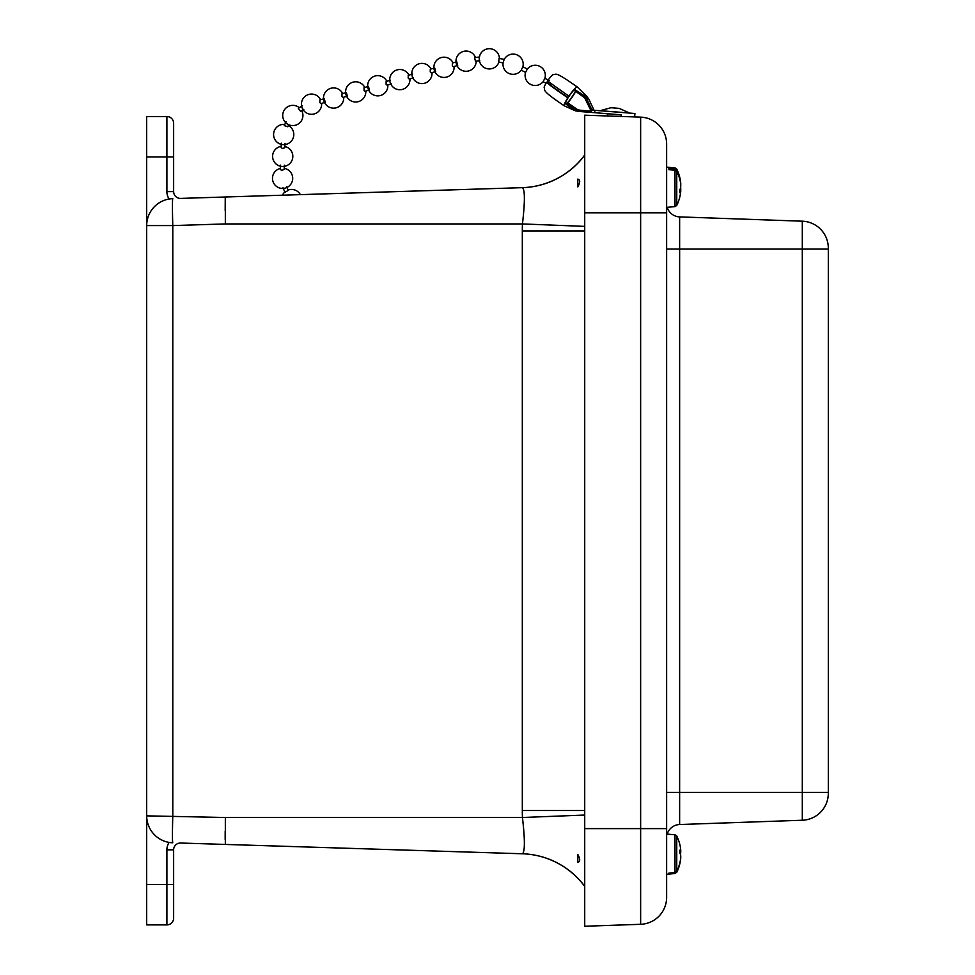 <?xml version="1.0" encoding="UTF-8"?>
<svg xmlns="http://www.w3.org/2000/svg" width="975" height="975" viewBox="0 0 975 975"><rect width="100%" height="100%" fill="white"/><g stroke="black" fill="none" stroke-linecap="round" stroke-linejoin="round"><path stroke-width="1.46" d="M577.822 186.908L577.822 179.083C580.296 179.778 580.296 182.386 577.822 186.908L577.822 179.083M577.822 862.339L577.822 854.527C580.296 859.048 580.296 861.644 577.822 862.339L577.822 854.527M173.635 901.058L173.635 849.822A6.788 6.788 0 0 1 180.643 843.034L225.335 844.435L225.335 817.501L146.689 815.856L146.689 924.897L166.896 924.897L146.689 924.897M173.635 849.822L166.896 849.822A13.528 13.528 0 0 1 169.102 842.412A26.947 26.947 0 0 0 172.794 842.778A26.947 26.947 0 0 1 169.102 842.412L172.794 842.778A26.947 0.841 -88.2 0 1 172.794 815.856L172.794 225.578L225.335 223.933L225.335 196.999L180.643 198.4A6.788 6.788 0 0 1 173.635 191.612L173.635 140.363M172.063 842.753L172.794 842.778A26.947 26.947 0 0 1 146.689 815.856L146.689 225.578A26.947 26.947 0 0 1 172.794 198.644A26.947 26.947 0 0 0 146.689 225.578L172.794 225.578A26.947 0.841 -91.8 0 1 172.794 198.644M225.176 830.993L225.164 839.341M225.249 197.511L225.176 210.429M146.689 156.951L173.635 156.951L173.635 123.264A6.74 6.74 0 0 0 166.896 116.525L146.689 116.525L146.689 225.578M146.689 116.525L166.896 116.525L166.896 191.612A13.528 13.528 0 0 0 169.102 199.022M166.896 849.822L166.896 924.897A6.74 6.74 0 0 0 173.635 918.17A6.74 6.74 0 0 1 166.896 924.897A6.74 6.74 0 0 0 173.635 918.17L173.635 884.483L146.689 884.483M522.32 853.771A80.84 80.84 0 0 1 584.72 886.421A80.84 80.84 0 0 0 522.32 853.771L225.335 844.435L522.454 853.771A80.84 80.779 91.8 0 1 584.72 886.299M584.72 815.051L522.454 817.501C525.013 839.585 525.013 851.675 522.454 853.771M584.72 226.383L522.454 223.933A180.533 180.448 -90 0 0 522.32 230.917L522.32 810.517A180.533 180.436 -90 0 0 522.454 817.501L225.335 817.501M584.72 155.135A80.84 80.779 -91.8 0 1 522.454 187.663C525.013 189.759 525.013 201.837 522.454 223.933L225.335 223.933M225.335 196.999L522.32 187.663A80.84 80.84 0 0 0 584.72 155.013A80.84 80.84 0 0 1 522.32 187.663M640.636 117.134L584.72 115.184L640.636 117.134A26.947 26.947 0 0 1 666.632 144.056A26.947 26.947 0 0 0 640.636 117.134L640.636 924.3A26.947 26.947 0 0 0 666.632 897.366L666.632 144.056M584.72 926.25L640.636 924.3L584.72 926.25L584.72 828.604L666.632 828.604M828.311 248.113A26.947 26.947 0 0 0 802.303 221.191L802.303 249.039L828.311 249.039L828.311 248.113M666.632 792.382L679.636 792.382L679.636 249.039L802.303 249.039L802.303 792.382L679.636 792.382L679.636 824.521A13.467 13.467 0 0 0 667.205 834.112A13.467 13.467 0 0 1 679.636 824.521A13.467 13.467 0 0 0 667.205 834.112A13.467 13.467 0 0 1 679.636 824.521L802.303 820.243A26.947 26.947 0 0 0 828.311 793.309L828.311 249.039M666.632 249.039L679.636 249.039L679.636 216.901A13.467 13.467 0 0 1 667.205 207.309A13.467 13.467 0 0 0 679.636 216.901L802.303 221.191M584.72 115.184L584.72 828.604M668.899 169.687L668.899 168.651L668.899 169.687A11773.881 10715.311 4.8 0 1 675.005 170.272L676.747 171.405L676.747 205.433A41.23 41.23 0 0 0 680.635 192.489A41.157 28.104 -177.3 0 0 680.757 191.137A41.157 1.365 -178 0 1 680.501 191.234A41.23 17.026 -177.8 0 1 679.758 192.782L679.758 189.82A41.23 17.026 -2.2 0 0 680.501 188.224A41.157 30.03 -2.9 0 0 680.757 185.811A41.157 41.108 -133.6 0 0 680.501 182.508A41.23 37.513 -175.2 0 0 676.747 171.405M680.318 188.711L680.757 188.711A41.157 41.108 -46.4 0 1 680.599 191.124M680.635 187.261A41.157 30.03 -177.1 0 1 680.757 188.711M668.899 168.651A11773.881 10715.311 175.2 0 1 675.005 169.065L676.747 170.137A41.23 37.513 -4.8 0 1 680.501 181.143A41.157 28.104 -2.7 0 1 680.635 182.033A41.157 28.104 -2.7 0 1 680.757 183.385L680.599 183.397M675.005 170.272L675.005 206.627L666.632 207.358L666.632 167.164L675.005 167.895L676.747 169.089L676.747 170.137M679.758 191.1L680.757 191.137M679.758 191.21L680.501 191.234M680.501 193.379A41.157 28.104 -177.3 0 0 680.635 192.489M680.367 860.352L680.501 860.364A41.23 39.926 -172 0 1 680.428 860.852A41.23 39.926 -172 0 1 676.747 872.089L675.005 873.247A11773.881 11401.406 8 0 1 668.899 873.722L668.899 873.722M680.684 857.72L680.757 857.732A41.157 32.931 -176.7 0 1 680.501 860.364M680.696 850.797A41.157 40.718 -13.8 0 1 680.757 852.065A41.157 24.643 -2.5 0 1 680.501 854.039A41.23 10.189 -2.1 0 1 680.428 854.173M679.758 851.114L680.501 851.09A41.157 5.862 -2 0 0 680.757 850.614A41.157 32.931 -3.3 0 0 680.501 847.982A41.23 39.926 -8 0 0 680.428 847.494A41.23 41.23 0 0 0 676.747 836.002L676.747 871.345L675.005 872.527A11773.881 11401.406 172 0 1 668.899 873.112M676.747 871.345A41.23 39.926 -8 0 0 680.501 859.536A41.157 40.718 -166.2 0 0 680.757 856.282A41.157 24.643 -177.5 0 0 680.501 854.295A41.23 10.189 -177.9 0 0 679.758 853.332L679.758 850.176A41.23 10.189 -2.1 0 1 680.501 851.09M679.758 852.077L680.757 852.065M680.501 193.416A41.23 40.67 -167.7 0 1 679.709 197.377M680.721 190.442A41.157 9.433 -177.9 0 1 680.757 190.613L680.757 190.613A41.157 34.978 -176.2 0 1 680.733 191.124M680.721 184.08A41.157 40.036 -8.7 0 1 680.757 184.848A41.157 21.645 -2.4 0 1 680.733 185.177M680.684 191.124A41.157 40.036 -171.3 0 0 680.757 189.674A41.157 21.645 -177.6 0 0 680.733 189.345M680.672 184.263A41.157 9.433 -2.1 0 0 680.757 183.909A41.157 34.978 -3.8 0 0 680.733 183.385M680.501 181.106A41.23 40.67 -12.3 0 0 679.709 177.145M680.733 851.467A41.157 15.746 -2.2 0 0 680.757 851.248A41.157 38.001 -5.2 0 0 680.733 850.7M680.733 857.647A41.157 38.001 -174.8 0 0 680.757 857.098A41.157 15.746 -177.8 0 0 680.733 856.867M601.331 110.772L628.193 112.881M611.045 107.738L619.149 108.371L628.229 112.43M621.294 114.818L607.852 113.77M586.426 98.317L588.534 98.572L586.121 95.745L583.964 95.489L586.426 98.317L591.715 109.553A1.073 1.06 -83.3 0 0 592.593 110.163L594.945 110.346L594.762 112.673L621.282 114.892M607.852 113.843L575.798 110.955L576.542 109.87L591.228 111.223L584.695 97.853L573.873 90.041L574.251 89.237A11.456 1.597 -55.2 0 1 574.397 89.078A11.456 1.597 -55.2 0 1 577.249 86.982A11.456 1.597 -55.2 0 1 577.273 86.994A11.456 1.597 -55.2 0 1 577.285 87.007L586.865 96.318M594.945 110.346L634.908 113.502L634.725 115.83M594.299 110.297A1.073 1.06 96.7 0 1 593.836 109.797L588.534 98.572M575.798 110.955L574.092 110.053L579.698 111.589M580.357 110.468L576.993 109.285L574.884 109.029L576.542 109.87M585.427 96.769L584.695 97.853M594.762 112.673L577.59 111.345M574.714 110.516L564.22 105.812A11.456 1.597 -55.2 0 1 564.196 105.8A11.456 1.597 -55.2 0 1 564.683 103.411A11.456 1.597 -55.2 0 1 564.757 103.24L574.08 110.053M544.123 87.287A8.08 1.133 -55.2 0 1 546.756 82.192L547.097 82.022C547.816 83.387 554.836 88.591 568.169 97.646L567.828 97.817A11.456 1.597 -55.2 0 0 564.757 103.24L565.439 102.472L574.884 109.029M575.543 91.199A10.103 1.414 -55.2 0 1 567.548 102.728L576.993 109.273M567.548 102.728A10.103 1.414 -55.2 0 1 567.121 103.192A10.103 1.414 -55.2 0 1 566.853 103.46M575.75 91.345A11.456 1.597 -55.2 0 1 567.755 102.863M573.873 90.041A10.103 1.414 -55.2 0 0 569.132 96.196L568.913 96.172A11.456 1.597 -55.2 0 1 574.251 89.237L583.964 95.489M568.913 96.172L547.523 81.023A8.08 1.133 -55.2 0 1 552.886 74.661C556.774 74.77 553.788 70.346 577.249 86.982M565.439 102.472A10.103 1.414 -55.2 0 1 568.169 97.646M567.828 97.817C554.117 88.481 547.097 83.277 546.756 82.192M503.1 62.973L498.688 61.973L499.066 58.439L504.319 59.353M504.112 59.585L503.088 62.717A10.103 10.103 0 0 0 521.247 70.176L522.868 66.714L527.317 69.067L525.537 72.43A10.103 10.103 0 0 0 543.087 81.705L544.867 78.329L549.242 80.632M479.773 60.743L475.471 61.181L474.557 57.671L479.676 56.952M303.847 109.298L300.568 111.272L298.289 108.359M288.734 124.702L287.796 126.762L284.237 125.604M286.626 186.639L288.21 190.418L284.932 192.319L282.994 187.712M548.572 81.876L547.974 83.021M521.284 70.127L525.537 72.43M457.702 65.471L453.302 66.702L452.315 65.776L452.376 63.034L456.763 61.815L456.763 64.545L457.702 65.471L456.763 61.815M435.63 71.614L431.23 72.845L430.243 71.918L430.292 69.188L434.692 67.957L434.692 70.688L435.63 71.614L434.692 67.957M413.546 77.768L409.147 78.987L408.172 78.061L408.22 75.331L412.62 74.1M391.475 83.911L387.075 85.13L386.088 84.216L386.137 81.473L390.536 80.243M369.391 90.053L364.991 91.272L364.016 90.358L364.065 87.616L368.465 86.397L368.452 89.115L369.391 90.053L368.465 86.397M347.319 96.196L342.92 97.415L341.933 96.501L341.981 93.758L346.381 92.54L346.381 95.257L347.319 96.196L346.381 92.54M325.236 102.338L320.848 103.569L319.861 102.643L319.91 99.901L324.309 98.682L324.297 101.412L325.236 102.338L324.309 98.682M285.005 143.313L284.871 147.627L282.494 148.517L281.117 147.566L281.263 143.167M284.298 165.177L284.164 169.431L281.787 170.43L280.398 169.577L280.544 165.128M166.896 191.612L173.635 191.612M584.72 810.517L522.32 810.517M584.72 230.917L522.32 230.917M666.632 897.366A26.947 26.947 0 0 1 640.636 924.3M666.632 212.83L584.72 212.83M802.303 820.243L802.303 792.382L828.311 792.382M675.005 169.065L675.005 167.895L676.747 169.089A41.23 41.23 0 0 1 680.635 182.033M676.747 872.089L676.747 872.345A41.23 41.23 0 0 0 680.428 860.852M675.005 872.527L675.005 834.795L666.632 834.064M676.747 872.345L675.005 873.247M593.836 109.797L591.715 109.553M675.005 206.627L676.747 205.433M675.005 873.539L666.632 874.27M675.005 834.795L676.747 836.002M621.16 116.452L621.294 114.721M607.681 115.976L607.864 113.673M610.984 107.725L601.368 110.333M544.123 87.299C545.586 90.894 540.394 89.651 564.196 105.8M298.447 108.176L302.445 105.787M284.2 125.665L286.102 121.656M543.075 81.705L546.073 83.277M280.434 168.468A10.103 10.103 0 0 0 282.738 188.443A10.103 10.103 0 0 0 292.671 179.071A10.103 10.103 0 0 0 284.188 168.37M300.361 194.634A10.103 10.103 0 0 0 288.052 190.064M284.785 192.026A10.103 10.103 0 0 0 282.409 195.207M284.724 124.447A10.103 10.103 0 0 0 273.731 132.832A10.103 10.103 0 0 0 293.109 138.194A10.103 10.103 0 0 0 288.332 125.531M281.153 146.384A10.103 10.103 0 0 0 272.647 157.304A10.103 10.103 0 0 0 283.006 166.469A10.103 10.103 0 0 0 284.907 146.506M320.592 99.718A10.103 10.103 0 0 0 301.726 106.641A10.103 10.103 0 0 0 313.182 114.16A10.103 10.103 0 0 0 321.604 103.35M299.24 107.652A10.103 10.103 0 0 0 285.395 108.615A10.103 10.103 0 0 0 298.642 123.727A10.103 10.103 0 0 0 301.665 110.565M475.434 57.367A10.103 10.103 0 0 0 456.105 62.814A10.103 10.103 0 0 0 466.94 71.248A10.103 10.103 0 0 0 476.178 61.084M453.058 62.851A10.103 10.103 0 0 0 434.107 69.42A10.103 10.103 0 0 0 445.465 77.33A10.103 10.103 0 0 0 454.07 66.483M430.974 68.993A10.103 10.103 0 0 0 412.035 75.562A10.103 10.103 0 0 0 423.394 83.472A10.103 10.103 0 0 0 431.986 72.625M408.903 75.136A10.103 10.103 0 0 0 389.963 81.717A10.103 10.103 0 0 0 401.31 89.615A10.103 10.103 0 0 0 409.914 78.78M386.819 81.278A10.103 10.103 0 0 0 367.88 87.86A10.103 10.103 0 0 0 379.238 95.757A10.103 10.103 0 0 0 387.831 84.923M364.747 87.421A10.103 10.103 0 0 0 345.808 94.002A10.103 10.103 0 0 0 357.167 101.9A10.103 10.103 0 0 0 365.759 91.065M342.676 93.576A10.103 10.103 0 0 0 323.724 100.145A10.103 10.103 0 0 0 335.083 108.042A10.103 10.103 0 0 0 343.688 97.208M522.88 66.714A10.103 10.103 0 0 0 504.063 59.67M499.432 58.232A10.103 10.103 0 0 0 479.347 57.33A10.103 10.103 0 0 0 486.988 68.664A10.103 10.103 0 0 0 498.932 62.022M563.721 94.612A10.103 10.103 0 0 0 564.903 93.405M544.867 78.329A10.103 10.103 0 0 0 527.304 69.067"/></g></svg>
